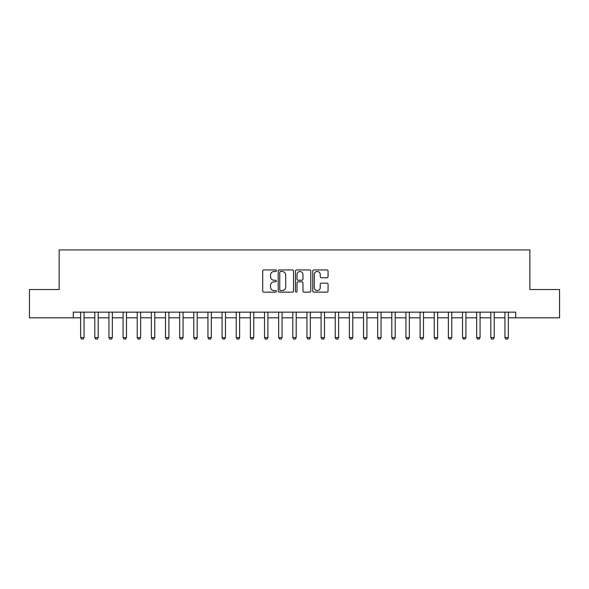 <?xml version="1.0" encoding="UTF-8"?>
<svg xmlns="http://www.w3.org/2000/svg" width="589" height="589" viewBox="0 0 589 589"><rect width="100%" height="100%" fill="white"/><g stroke="black" fill="none" stroke-linecap="round" stroke-linejoin="round"><path stroke-width="0.88" d="M276.396 270.704A0.78 0.78 0 0 0 275.623 269.931L263.82 269.931A1.112 1.112 0 0 0 262.709 271.043L262.709 291.032A1.112 1.112 0 0 0 263.82 292.144L275.623 292.144A0.78 0.78 0 0 0 276.396 291.364A0.78 0.78 0 0 0 275.623 290.583L274.091 290.583A3.556 3.556 0 0 1 270.535 287.034L270.535 285.363A3.556 3.556 0 0 1 274.091 281.814L275.623 281.814A0.78 0.78 0 0 0 276.396 281.034A0.78 0.78 0 0 0 275.623 280.261L274.091 280.261A3.556 3.556 0 0 1 270.535 276.705L270.535 275.041A3.556 3.556 0 0 1 274.091 271.485L275.623 271.485A0.78 0.78 0 0 0 276.396 270.704M326.961 277.758A1.112 1.112 0 0 0 328.066 276.646L328.066 271.043A1.112 1.112 0 0 0 326.961 269.931L313.856 269.931A1.112 1.112 0 0 0 312.744 271.043L312.744 291.032A1.112 1.112 0 0 0 313.856 292.144L326.961 292.144A1.112 1.112 0 0 0 328.066 291.032L328.066 284.259A1.112 1.112 0 0 0 326.961 283.147L321.351 283.147A1.112 1.112 0 0 0 320.239 284.259L320.239 287.616A2.974 2.974 0 0 1 317.265 290.583A2.974 2.974 0 0 1 314.298 287.616L314.298 274.452A2.974 2.974 0 0 1 317.265 271.485A2.974 2.974 0 0 1 320.239 274.452L320.239 276.646A1.112 1.112 0 0 0 321.351 277.758L326.961 277.758M73.294 317.81L29.45 317.81L29.45 289.523L59.15 289.523L59.15 249.92L529.85 249.92L529.85 289.523L559.55 289.523L559.55 317.81L515.706 317.81L515.706 312.148L73.294 312.148L73.294 317.81L80.649 317.81M293.528 271.043A1.112 1.112 0 0 0 292.416 269.931L279.311 269.931A1.112 1.112 0 0 0 278.199 271.043L278.199 291.032A1.112 1.112 0 0 0 279.311 292.144L292.416 292.144A1.112 1.112 0 0 0 293.528 291.032L293.528 271.043M296.584 269.931L309.689 269.931A1.112 1.112 0 0 1 310.801 271.043L310.801 291.032A1.112 1.112 0 0 1 309.689 292.144L304.079 292.144A1.112 1.112 0 0 1 302.967 291.032L302.967 282.926A1.112 1.112 0 0 0 301.855 281.814L298.137 281.814A1.112 1.112 0 0 0 297.025 282.926L297.025 291.364A0.78 0.78 0 0 1 296.252 292.144A0.78 0.78 0 0 1 295.472 291.364L295.472 271.043A1.112 1.112 0 0 1 296.584 269.931M84.043 317.81L94.792 317.81M98.186 317.81L108.936 317.81M112.33 317.81L123.079 317.81M126.473 317.81L137.222 317.81M140.616 317.81L151.366 317.81M154.76 317.81L165.509 317.81M168.903 317.81L179.652 317.81M183.046 317.81L193.796 317.81M197.19 317.81L207.939 317.81M211.333 317.81L222.082 317.81M225.477 317.81L236.226 317.81M239.62 317.81L250.369 317.81M253.763 317.81L264.513 317.81M267.907 317.81L278.656 317.81M282.05 317.81L292.799 317.81M296.201 317.81L306.95 317.81M310.344 317.81L321.093 317.81M324.487 317.81L335.237 317.81M338.631 317.81L349.38 317.81M352.774 317.81L363.523 317.81M366.918 317.81L377.667 317.81M381.061 317.81L391.81 317.81M395.204 317.81L405.954 317.81M409.348 317.81L420.097 317.81M423.491 317.81L434.24 317.81M437.634 317.81L448.384 317.81M451.778 317.81L462.527 317.81M465.921 317.81L476.67 317.81M480.064 317.81L490.814 317.81M494.208 317.81L504.957 317.81M508.351 317.81L515.706 317.81M280.533 271.485A0.78 0.78 0 0 0 279.753 272.258L279.753 289.81A0.78 0.78 0 0 0 280.533 290.583L282.146 290.583A3.556 3.556 0 0 0 285.702 287.034L285.702 275.041A3.556 3.556 0 0 0 282.146 271.485L280.533 271.485M302.967 274.511A2.974 2.974 0 0 0 300 271.536A2.974 2.974 0 0 0 297.025 274.511L297.025 279.149A1.112 1.112 0 0 0 298.137 280.261L301.855 280.261A1.112 1.112 0 0 0 302.967 279.149L302.967 274.511M84.168 312.148L84.094 312.376A1.134 1.134 0 0 0 84.043 312.715L84.043 337.607L83.196 339.08L81.496 339.08L80.649 337.607L80.649 312.715A1.134 1.134 0 0 0 80.597 312.376L80.524 312.148M80.649 337.607L84.043 337.607M98.311 312.148L98.238 312.376A1.134 1.134 0 0 0 98.186 312.715L98.186 337.607L97.34 339.08L95.639 339.08L94.792 337.607L94.792 312.715A1.134 1.134 0 0 0 94.741 312.376L94.667 312.148M94.792 337.607L98.186 337.607M112.455 312.148L112.381 312.376A1.134 1.134 0 0 0 112.33 312.715L112.33 337.607L111.483 339.08L109.782 339.08L108.936 337.607L108.936 312.715A1.134 1.134 0 0 0 108.884 312.376L108.81 312.148M108.936 337.607L112.33 337.607M126.598 312.148L126.525 312.376A1.134 1.134 0 0 0 126.473 312.715L126.473 337.607L125.626 339.08L123.926 339.08L123.079 337.607L123.079 312.715A1.134 1.134 0 0 0 123.027 312.376L122.954 312.148M123.079 337.607L126.473 337.607M140.742 312.148L140.668 312.376A1.134 1.134 0 0 0 140.616 312.715L140.616 337.607L139.77 339.08L138.069 339.08L137.222 337.607L137.222 312.715A1.134 1.134 0 0 0 137.171 312.376L137.097 312.148M137.222 337.607L140.616 337.607M154.885 312.148L154.819 312.376A1.134 1.134 0 0 0 154.76 312.715L154.76 337.607L153.913 339.08L152.212 339.08L151.366 337.607L151.366 312.715A1.134 1.134 0 0 0 151.314 312.376L151.24 312.148M151.366 337.607L154.76 337.607M169.028 312.148L168.962 312.376A1.134 1.134 0 0 0 168.903 312.715L168.903 337.607L168.056 339.08L166.363 339.08L165.509 337.607L165.509 312.715A1.134 1.134 0 0 0 165.457 312.376L165.384 312.148M165.509 337.607L168.903 337.607M183.172 312.148L183.105 312.376A1.134 1.134 0 0 0 183.046 312.715L183.046 337.607L182.2 339.08L180.506 339.08L179.652 337.607L179.652 312.715A1.134 1.134 0 0 0 179.601 312.376L179.527 312.148M179.652 337.607L183.046 337.607M197.315 312.148L197.249 312.376A1.134 1.134 0 0 0 197.19 312.715L197.19 337.607L196.343 339.08L194.65 339.08L193.796 337.607L193.796 312.715A1.134 1.134 0 0 0 193.744 312.376L193.671 312.148M193.796 337.607L197.19 337.607M211.458 312.148L211.392 312.376A1.134 1.134 0 0 0 211.333 312.715L211.333 337.607L210.487 339.08L208.793 339.08L207.939 337.607L207.939 312.715A1.134 1.134 0 0 0 207.888 312.376L207.814 312.148M207.939 337.607L211.333 337.607M225.602 312.148L225.535 312.376A1.134 1.134 0 0 0 225.477 312.715L225.477 337.607L224.63 339.08L222.936 339.08L222.082 337.607L222.082 312.715A1.134 1.134 0 0 0 222.031 312.376L221.965 312.148M222.082 337.607L225.477 337.607M239.745 312.148L239.679 312.376A1.134 1.134 0 0 0 239.62 312.715L239.62 337.607L238.773 339.08L237.08 339.08L236.226 337.607L236.226 312.715A1.134 1.134 0 0 0 236.174 312.376L236.108 312.148M236.226 337.607L239.62 337.607M253.888 312.148L253.822 312.376A1.134 1.134 0 0 0 253.763 312.715L253.763 337.607L252.917 339.08L251.223 339.08L250.369 337.607L250.369 312.715A1.134 1.134 0 0 0 250.318 312.376L250.251 312.148M250.369 337.607L253.763 337.607M268.032 312.148L267.966 312.376A1.134 1.134 0 0 0 267.907 312.715L267.907 337.607L267.06 339.08L265.367 339.08L264.513 337.607L264.513 312.715A1.134 1.134 0 0 0 264.461 312.376L264.395 312.148M264.513 337.607L267.907 337.607M282.175 312.148L282.109 312.376A1.134 1.134 0 0 0 282.05 312.715L282.05 337.607L281.203 339.08L279.51 339.08L278.656 337.607L278.656 312.715A1.134 1.134 0 0 0 278.604 312.376L278.538 312.148M278.656 337.607L282.05 337.607M296.319 312.148L296.252 312.376A1.134 1.134 0 0 0 296.201 312.715L296.201 337.607L295.347 339.08L293.653 339.08L292.799 337.607L292.799 312.715A1.134 1.134 0 0 0 292.748 312.376L292.681 312.148M292.799 337.607L296.201 337.607M310.462 312.148L310.396 312.376A1.134 1.134 0 0 0 310.344 312.715L310.344 337.607L309.49 339.08L307.797 339.08L306.95 337.607L306.95 312.715A1.134 1.134 0 0 0 306.891 312.376L306.825 312.148M306.95 337.607L310.344 337.607M324.605 312.148L324.539 312.376A1.134 1.134 0 0 0 324.487 312.715L324.487 337.607L323.633 339.08L321.94 339.08L321.093 337.607L321.093 312.715A1.134 1.134 0 0 0 321.034 312.376L320.968 312.148M321.093 337.607L324.487 337.607M338.749 312.148L338.682 312.376A1.134 1.134 0 0 0 338.631 312.715L338.631 337.607L337.777 339.08L336.083 339.08L335.237 337.607L335.237 312.715A1.134 1.134 0 0 0 335.178 312.376L335.112 312.148M335.237 337.607L338.631 337.607M352.892 312.148L352.826 312.376A1.134 1.134 0 0 0 352.774 312.715L352.774 337.607L351.92 339.08L350.227 339.08L349.38 337.607L349.38 312.715A1.134 1.134 0 0 0 349.321 312.376L349.255 312.148M349.38 337.607L352.774 337.607M367.035 312.148L366.969 312.376A1.134 1.134 0 0 0 366.918 312.715L366.918 337.607L366.063 339.08L364.37 339.08L363.523 337.607L363.523 312.715A1.134 1.134 0 0 0 363.465 312.376L363.398 312.148M363.523 337.607L366.918 337.607M381.186 312.148L381.112 312.376A1.134 1.134 0 0 0 381.061 312.715L381.061 337.607L380.207 339.08L378.513 339.08L377.667 337.607L377.667 312.715A1.134 1.134 0 0 0 377.608 312.376L377.542 312.148M377.667 337.607L381.061 337.607M395.329 312.148L395.256 312.376A1.134 1.134 0 0 0 395.204 312.715L395.204 337.607L394.35 339.08L392.657 339.08L391.81 337.607L391.81 312.715A1.134 1.134 0 0 0 391.751 312.376L391.685 312.148M391.81 337.607L395.204 337.607M409.473 312.148L409.399 312.376A1.134 1.134 0 0 0 409.348 312.715L409.348 337.607L408.494 339.08L406.8 339.08L405.954 337.607L405.954 312.715A1.134 1.134 0 0 0 405.895 312.376L405.828 312.148M405.954 337.607L409.348 337.607M423.616 312.148L423.543 312.376A1.134 1.134 0 0 0 423.491 312.715L423.491 337.607L422.637 339.08L420.944 339.08L420.097 337.607L420.097 312.715A1.134 1.134 0 0 0 420.038 312.376L419.972 312.148M420.097 337.607L423.491 337.607M437.76 312.148L437.686 312.376A1.134 1.134 0 0 0 437.634 312.715L437.634 337.607L436.788 339.08L435.087 339.08L434.24 337.607L434.24 312.715A1.134 1.134 0 0 0 434.181 312.376L434.115 312.148M434.24 337.607L437.634 337.607M451.903 312.148L451.829 312.376A1.134 1.134 0 0 0 451.778 312.715L451.778 337.607L450.931 339.08L449.23 339.08L448.384 337.607L448.384 312.715A1.134 1.134 0 0 0 448.332 312.376L448.258 312.148M448.384 337.607L451.778 337.607M466.046 312.148L465.973 312.376A1.134 1.134 0 0 0 465.921 312.715L465.921 337.607L465.074 339.08L463.374 339.08L462.527 337.607L462.527 312.715A1.134 1.134 0 0 0 462.475 312.376L462.402 312.148M462.527 337.607L465.921 337.607M480.19 312.148L480.116 312.376A1.134 1.134 0 0 0 480.064 312.715L480.064 337.607L479.218 339.08L477.517 339.08L476.67 337.607L476.67 312.715A1.134 1.134 0 0 0 476.619 312.376L476.545 312.148M476.67 337.607L480.064 337.607M494.333 312.148L494.259 312.376A1.134 1.134 0 0 0 494.208 312.715L494.208 337.607L493.361 339.08L491.66 339.08L490.814 337.607L490.814 312.715A1.134 1.134 0 0 0 490.762 312.376L490.689 312.148M490.814 337.607L494.208 337.607M508.476 312.148L508.403 312.376A1.134 1.134 0 0 0 508.351 312.715L508.351 337.607L507.504 339.08L505.804 339.08L504.957 337.607L504.957 312.715A1.134 1.134 0 0 0 504.906 312.376L504.832 312.148M504.957 337.607L508.351 337.607"/></g></svg>
